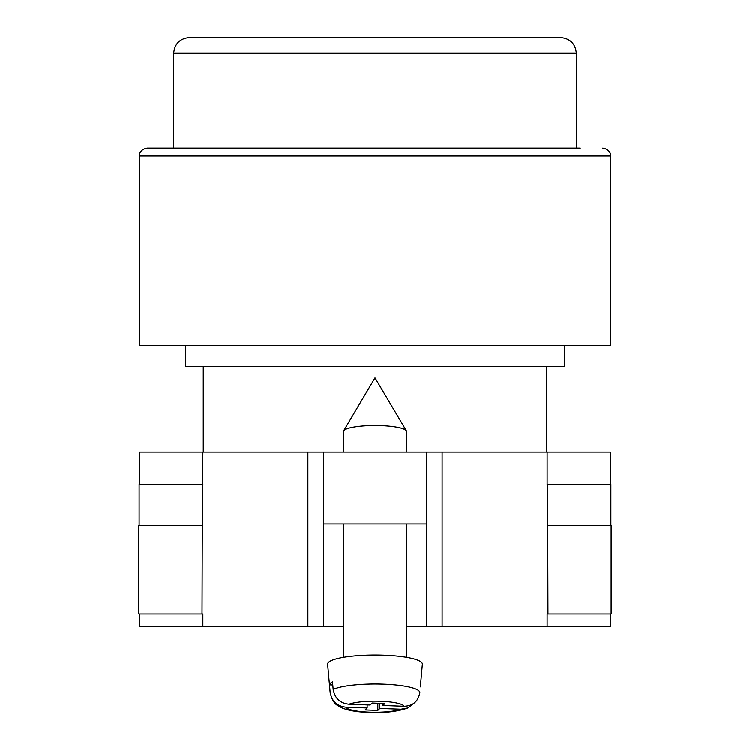 <?xml version="1.0" encoding="UTF-8"?>
<svg xmlns="http://www.w3.org/2000/svg" width="750" height="750" viewBox="0 0 750 750"><rect width="100%" height="100%" fill="white"/><g stroke="black" fill="none" stroke-linecap="round" stroke-linejoin="round"><path stroke-width="1.12" d="M139.697 613.913L139.697 626.541L343.416 626.541M406.584 523.894L406.584 657.291L406.584 626.541L426.328 626.541L426.328 452.044L323.672 452.044L323.672 523.894L426.328 523.894M610.303 613.913L610.303 626.541L547.134 626.541L547.134 613.913L547.978 613.913L547.134 613.913M426.328 626.541L547.134 626.541M139.697 484.416L139.697 452.044L323.672 452.044M426.328 452.044L610.303 452.044L610.303 484.416M611.147 613.913L547.978 613.913L547.725 525.478L611.147 525.478L611.147 613.913M202.866 613.913L202.022 613.913L202.866 613.913L202.866 626.541M202.022 613.913L138.853 613.913L138.853 525.478L202.275 525.478L202.022 613.913M547.134 484.416L547.725 484.416L547.134 484.416L547.134 452.044M323.672 626.541L323.672 523.894M202.275 525.478L202.866 452.044M139.106 525.478L139.106 484.416L202.866 484.416M610.894 525.478L610.894 484.416L547.725 484.416L547.725 525.478M343.416 452.044L343.416 431.494A31.584 6.028 0 0 1 343.612 430.819A31.584 6.028 0 0 1 343.997 430.35A31.584 6.028 0 0 1 375 425.475A31.584 6.028 0 0 1 406.388 430.819A31.584 6.028 0 0 1 406.584 431.494L406.584 452.044M379.838 703.266L379.838 708.375L400.997 709.153L407.963 707.869C396.553 711.872 382.153 713.306 364.744 712.181C355.613 711.666 348.178 710.278 342.422 708.028C337.922 705.281 333.328 705.422 330.169 692.653A44.841 8.559 0 0 1 330.169 692.381L329.494 684.797A45.506 8.681 0 0 1 330.328 683.297A45.506 8.681 0 0 1 332.512 681.844L333.178 689.419A44.841 8.559 0 0 1 383.559 684.103A44.841 8.559 0 0 1 419.831 692.634C418.219 701.372 412.941 705.891 404.006 706.2L382.847 705.413L384.853 703.453L372.169 702.975L370.162 704.944L349.003 704.156C340.069 703.191 334.791 698.278 333.178 689.419M420.506 685.106L422.372 664.181A47.372 9.038 180 0 0 379.941 655.031A47.372 9.038 180 0 0 328.491 662.297A47.372 9.038 180 0 0 327.628 664.181L330.169 692.653C333.328 705.422 337.922 705.281 342.422 708.028C348.178 710.278 355.613 711.666 364.744 712.181C382.153 713.306 396.553 711.872 407.963 707.869L413.859 703.247M379.838 708.375L377.831 710.334L365.147 709.866L367.153 707.897L345.994 707.119A29.109 5.55 180 0 0 369.45 712.106A29.109 5.55 180 0 0 400.997 709.153M330.169 692.381C331.781 701.222 337.05 706.134 345.994 707.119M420.356 686.812L422.372 664.181M377.831 703.191L377.831 710.334M367.153 704.831L367.153 707.897M329.494 684.797L332.784 684.919M382.847 703.378L382.847 705.413M602.803 148.041C611.091 149.428 611.006 156.291 610.697 155.944L139.303 155.944C138.994 156.291 138.909 149.428 147.197 148.041L580.294 148.041M139.303 155.944L139.303 345.6L610.697 345.6L610.697 155.944M185.494 345.6L185.494 366.759L564.506 366.759L564.506 345.6M147.197 148.041L375 148.041M375 37.5L560.559 37.5C570.15 38.438 575.409 43.697 576.347 53.288L173.653 53.288C174.591 43.697 179.85 38.438 189.441 37.5L375 37.5M442.116 626.541L442.116 452.044M307.884 626.541L307.884 452.044M404.006 706.2A29.109 5.55 180 0 0 380.55 701.203A29.109 5.55 180 0 0 349.003 704.156M406.388 430.819L375 377.794L343.612 430.819M343.416 523.894L343.416 657.291M546.741 366.759L546.741 452.044M203.259 366.759L203.259 452.044M576.347 148.041L576.347 53.288M173.653 148.041L173.653 53.288"/></g></svg>
